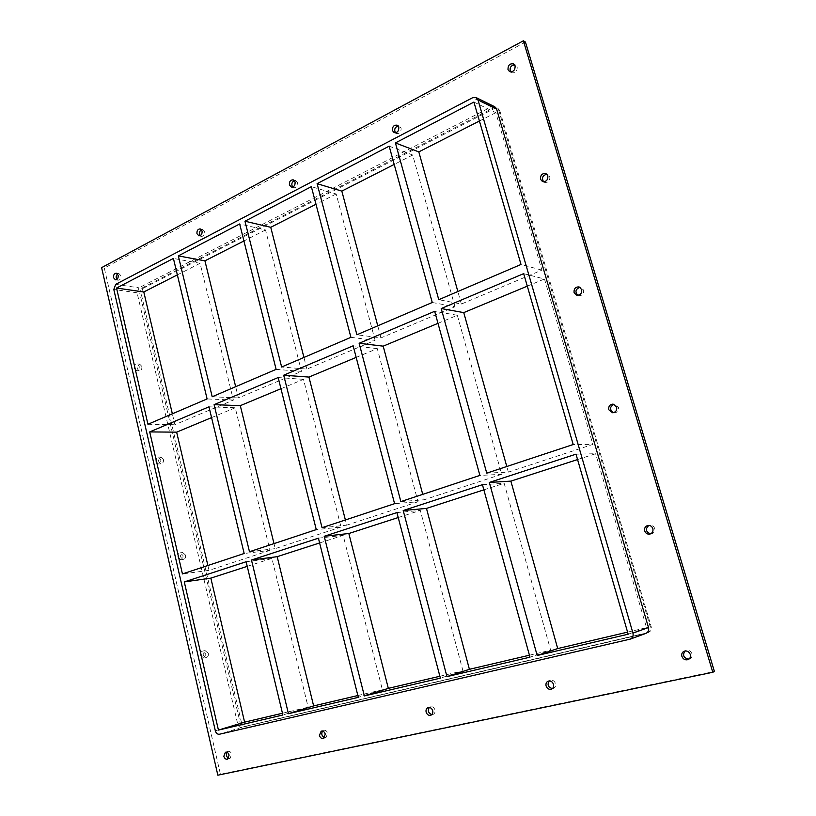 <?xml version="1.0" encoding="UTF-8"?>
<svg xmlns="http://www.w3.org/2000/svg" width="816" height="816" viewBox="0 0 816 816"><rect width="100%" height="100%" fill="white"/><g stroke="black" fill="none" stroke-linecap="round" stroke-linejoin="round"><path stroke-width="0.61" stroke-dasharray="4.08 3.06" d="M116.841 279.439L118.116 280.225C120.166 280 121.084 278.491 120.86 275.716L119.003 273.635L117.575 274.003M543.548 181.784L544.486 182.376C548.26 182.753 550.055 180.856 549.872 176.705L546.863 174.216M134.446 368.414C134.191 365.752 135.058 364.273 137.037 363.956L139.189 366.211C139.444 368.863 138.587 370.352 136.609 370.678L134.446 368.414M141.851 366.404L139.709 364.15C136.394 366.16 136.252 368.393 139.281 370.852C141.26 370.535 142.117 369.056 141.851 366.404M577.769 295.331L578.707 295.708C582.298 295.739 583.94 293.842 583.624 290.017L579.992 287.293M155.907 461.519C155.621 459 156.407 457.541 158.284 457.133L160.762 459.551C161.048 462.06 160.262 463.529 158.396 463.947L155.907 461.519M163.414 459.5L160.936 457.082C157.702 459.418 157.743 461.683 161.048 463.886C162.914 463.468 163.7 462.009 163.414 459.5M613.418 412.672L614.346 412.835C617.569 412.427 618.967 410.55 618.518 407.174L614.907 404.206L613.969 404.257M177.939 557.124C177.623 554.758 178.337 553.33 180.081 552.83L182.927 555.421C183.233 557.777 182.529 559.205 180.795 559.715L177.939 557.124M185.548 555.115L182.702 552.534C179.622 555.206 179.857 557.501 183.427 559.399C185.15 558.899 185.864 557.461 185.548 555.115M650.546 533.888L651.443 533.827C654.075 533.021 655.136 531.196 654.616 528.35C653.728 526.034 652.096 524.963 649.74 525.147L648.873 525.382M200.563 655.34C200.236 653.137 200.869 651.739 202.45 651.158L205.693 653.902C206.02 656.105 205.397 657.502 203.827 658.094L200.563 655.34M208.294 653.33L205.061 650.587C202.174 653.626 202.633 655.942 206.428 657.512C207.998 656.921 208.621 655.523 208.294 653.33M324.635 737.654L325.972 737.582L327.716 733.298C326.9 730.942 325.543 729.943 323.615 730.3L322.514 731.075M200.257 235.63L201.47 236.375C203.827 236.232 204.898 234.631 204.673 231.581L202.796 229.48L201.399 229.663M431.858 714.581L433.072 714.418C434.755 713.602 435.377 712.093 434.969 709.889C434.041 707.37 432.49 706.34 430.318 706.789L429.277 707.441M292.618 187.037L293.76 187.772C296.504 187.751 297.779 186.058 297.565 182.672L295.729 180.571L294.382 180.581M552.412 688.592L553.483 688.367C555.298 687.439 555.971 685.838 555.512 683.573C554.431 680.86 552.656 679.799 550.178 680.381L549.239 680.932M395.454 132.804L396.505 133.559C399.728 133.783 401.258 131.978 401.095 128.163L399.381 126.113L398.116 125.929M510.643 71.89L511.571 72.695C515.386 73.318 517.262 71.431 517.201 67.024L514.59 64.75M228.633 758.278L230.061 758.319L231.662 754.27C230.948 752.046 229.735 751.077 228.021 751.373L226.868 752.27M688.99 659.114L689.867 658.838C691.795 657.778 692.498 656.084 691.978 653.769C690.693 650.821 688.612 649.74 685.746 650.525L684.95 650.984M208.988 406.827L235.253 407.755L269.963 550.361L244.157 553.493M269.963 550.361L209.029 570.364L182.437 573.934M280.959 388.722L303.491 379.338L341.027 527.044L316.271 529.615M341.027 527.044L275.216 548.638L273.992 543.609M249.482 551.728L275.216 548.638M356.174 357.398L377.288 348.616L418.006 501.779L394.577 503.676M418.006 501.779L346.708 525.178L345.382 519.965M322.045 527.697L346.708 525.178M486.744 473.147L508.368 472.127L506.787 466.507M508.368 472.127L592.885 444.394L573.199 444.516M437.988 323.34L457.337 315.282L501.656 474.331L479.89 475.422M501.656 474.331L424.167 499.759L422.729 494.353M400.85 501.595L424.167 499.759M246.126 561.745L271.922 558.379L308.152 707.217L282.877 715M247.238 566.355L271.922 558.379M577.565 459.561L595.619 453.727L576.004 454.165M318.413 538.172L343.148 535.347L382.388 689.765L358.306 697.354M319.617 542.956L343.148 535.347M396.913 512.57L420.301 510.408L462.947 670.834L440.375 678.157M398.218 517.548L420.301 510.408M482.44 484.684L504.155 483.296L550.657 650.219L529.972 657.186M483.868 489.855L504.155 483.296M523.668 273.635L544.486 279.001L592.885 444.394M627.596 632.135L646.537 627.688L595.619 453.727M646.537 627.688L628.187 634.205M457.337 315.282L434.673 311.304M432.245 302.491L454.961 306.734L380.98 337.895L356.898 334.764M454.961 306.734L412.682 155.009L389.171 146.166M473.923 102.071L495.802 112.669L541.885 270.116L461.356 304.042L438.763 299.696M461.356 304.042L457.858 291.516M377.288 348.616L353.134 345.811M350.911 337.324L375.095 340.374L306.908 369.097L281.632 367.006M375.095 340.374L336.182 193.984L311.355 186.66M380.98 337.895L377.767 325.829M303.491 379.338L278.164 377.553M276.114 369.362L301.471 371.382L238.415 397.943L235.671 386.692M301.471 371.382L265.526 229.969L239.669 223.961M306.908 369.097L303.94 357.449M265.526 229.969L243.933 240.965M336.182 193.984L315.986 204.265M412.682 155.009L394.199 164.424M495.802 112.669L479.42 121.013M498.739 110.119L499.8 110.639L497.933 108.324L493.496 107.916L496.873 107.804L498.739 110.119L650.281 626.912C650.862 629.697 649.975 631.645 647.598 632.767L244.27 726.587C242.362 726.77 241.026 725.659 240.271 723.251L139.76 293.168L141.627 288.201L493.496 107.916M499.8 110.639L651.158 626.596L650.281 626.912M647.088 632.92L648.485 632.441C650.852 631.319 651.749 629.381 651.158 626.596M647.975 632.594L244.27 726.587M240.271 723.251L241.546 722.864C242.301 725.271 243.637 726.383 245.545 726.199M241.546 722.864L141.097 293.352L139.76 293.168M141.627 288.201L142.963 288.395L141.097 293.352M142.963 288.395L494.557 108.436M282.458 713.255L308.152 707.217M527.289 286.151L544.486 279.001M529.421 655.207L550.657 650.219M439.875 676.26L462.947 670.834M357.857 695.528L382.388 689.765M211.579 417.608L235.253 407.755M207.886 565.508L209.029 570.364M177.358 274.88L200.083 263.303L233.376 400.064L174.899 424.708L172.349 413.814M541.885 270.116L521.006 264.466M212.191 396.749L238.415 397.943M233.376 400.064L207.091 398.932M147.941 424.269L174.899 424.708M200.083 263.303L173.41 258.437M494.741 106.753L491.365 106.876L138.955 287.803L137.088 292.781L237.711 724.027C238.466 726.444 239.802 727.556 241.709 727.372L645.813 633.42M525.453 42.075L104.305 268.076L220.432 774.292L714.398 671.466M220.432 774.292L217.841 775.2M104.305 268.076L101.602 267.648M629.666 639.285L645.303 633.573M491.365 106.876L472.658 97.706M115.688 284.356L138.955 287.803M137.088 292.781L113.801 289.456M215.342 730.81L237.711 724.027M241.709 727.372L219.392 734.247M115.423 279.817L118.116 280.225M116.311 273.207L119.003 273.635M542.467 181.54L544.486 182.376M545.935 173.604L547.944 174.471M136.609 370.678L139.281 370.852M137.037 363.956L139.709 364.15M576.759 295.229L578.707 295.708M579.064 286.906L581.002 287.416M158.396 463.947L161.048 463.886M158.284 457.133L160.936 457.082M612.479 412.733L614.346 412.835M613.051 404.083L614.907 404.206M180.795 559.715L183.427 559.399M180.081 552.83L182.702 552.534M649.679 534.143L651.443 533.827M647.965 525.433L649.74 525.147M203.827 658.094L206.428 657.512M202.45 651.158L205.061 650.587M323.524 738.439L325.972 737.582M321.178 731.136L323.615 730.3M198.859 235.824L201.47 236.375M200.195 228.908L202.796 229.48M430.817 715.244L433.072 714.418M428.063 707.594L430.318 706.789M291.271 187.048L293.76 187.772M293.24 179.836L295.729 180.571M551.473 689.163L553.483 688.367M548.168 681.156L550.178 680.381M394.189 132.641L396.505 133.559M397.066 125.164L399.381 126.113M509.48 71.533L511.571 72.695M513.662 63.934L515.753 65.127M227.491 759.186L230.061 758.319M225.44 752.219L228.021 751.373M688.204 659.583L689.867 658.838M684.063 651.25L685.746 650.525M647.598 632.767L648.485 632.441M497.933 108.324L496.873 107.804"/><path stroke-width="1.22" d="M113.557 277.726C113.332 274.931 114.25 273.431 116.311 273.207L118.167 275.288C118.391 278.083 117.473 279.592 115.423 279.817L113.557 277.726M117.575 274.003C115.984 275.604 115.739 277.42 116.841 279.439M540.498 179.275C540.325 175.083 542.13 173.196 545.935 173.604L547.862 175.848C548.036 180.02 546.241 181.917 542.467 181.54L540.498 179.275M546.863 174.216C542.579 175.409 541.477 177.929 543.548 181.784M574.076 292.597C573.77 288.742 575.433 286.844 579.064 286.906L581.696 289.527C582.012 293.362 580.36 295.259 576.759 295.229L574.076 292.597M579.992 287.293C575.545 289.048 574.801 291.72 577.769 295.331M608.797 409.754C608.369 406.337 609.776 404.45 613.051 404.083L616.672 407.062C617.11 410.448 615.713 412.335 612.479 412.733L608.797 409.754M613.969 404.257C609.644 406.817 609.46 409.622 613.418 412.672M644.722 530.93C644.201 528.044 645.283 526.208 647.965 525.433C650.332 525.259 651.964 526.33 652.861 528.646C653.371 531.502 652.31 533.338 649.679 534.143C647.282 534.347 645.629 533.276 644.722 530.93M648.873 525.382C645.14 528.952 645.691 531.777 650.546 533.888M319.403 735.43L321.178 731.136C323.095 730.779 324.462 731.779 325.278 734.145L323.524 738.439C321.596 738.806 320.219 737.807 319.403 735.43M322.514 731.075C321.096 733.992 321.81 736.185 324.635 737.654M196.972 233.713C196.748 230.653 197.819 229.051 200.195 228.908L202.072 231.02C202.297 234.08 201.226 235.681 198.859 235.824L196.972 233.713M201.399 229.663C199.339 231.295 198.951 233.284 200.257 235.63M426.136 712.144C425.728 709.92 426.36 708.41 428.063 707.594C430.236 707.146 431.786 708.186 432.715 710.705C433.123 712.919 432.5 714.428 430.817 715.244C428.624 715.714 427.064 714.683 426.136 712.144M429.277 707.441C427.492 710.787 428.349 713.164 431.858 714.581M289.415 184.936C289.211 181.529 290.486 179.836 293.24 179.836L295.086 181.937C295.29 185.334 294.025 187.037 291.271 187.048L289.415 184.936M294.382 180.581C291.751 182.131 291.169 184.283 292.618 187.037M546.098 685.97C545.629 683.675 546.312 682.064 548.168 681.156C550.647 680.575 552.432 681.646 553.503 684.359C553.972 686.633 553.299 688.245 551.473 689.163C548.974 689.775 547.179 688.704 546.098 685.97M549.239 680.932C547.026 684.767 548.077 687.327 552.412 688.592M392.445 130.57C392.282 126.725 393.822 124.93 397.066 125.164L398.779 127.225C398.953 131.06 397.412 132.865 394.189 132.641L392.445 130.57M398.116 125.929C394.832 127.265 393.944 129.56 395.454 132.804M507.991 69.605C507.94 65.168 509.837 63.281 513.662 63.934L515.12 65.841C515.171 70.258 513.295 72.155 509.48 71.533L507.991 69.605M514.59 64.75C510.602 65.627 509.286 68.003 510.643 71.89M223.829 756.279L225.44 752.219C227.164 751.934 228.378 752.903 229.092 755.126L227.491 759.186C225.767 759.482 224.543 758.513 223.829 756.279M226.868 752.27C225.787 754.831 226.379 756.83 228.633 758.278M681.89 656.35C681.36 653.993 682.084 652.3 684.063 651.25C686.939 650.464 689.03 651.545 690.316 654.514C690.836 656.829 690.132 658.522 688.204 659.583C685.297 660.419 683.186 659.338 681.89 656.35M684.95 650.984C682.298 655.452 683.645 658.165 688.99 659.114M244.157 553.493L182.437 573.934L149.705 431.919L208.988 406.827L244.157 553.493M316.271 529.615L249.482 551.728L214.098 404.665L278.164 377.553L316.271 529.615M394.577 503.676L322.045 527.697L283.693 375.207L353.134 345.811L394.577 503.676M573.199 444.516L486.744 473.147L441.211 308.54L523.668 273.635L573.199 444.516M479.89 475.422L400.85 501.595L359.142 343.271L434.673 311.304L479.89 475.422M184.283 581.92L246.126 561.745L282.877 715L218.433 730.085L184.283 581.92L210.844 578.126L247.238 566.355M537.173 655.503L557.705 648.567L510.877 481.124L489.314 482.44L576.004 454.165L628.187 634.205L537.173 655.503L489.314 482.44M510.877 481.124L577.565 459.561M251.471 560.011L318.413 538.172L358.306 697.354L288.436 713.704L251.471 560.011L277.185 556.675L319.617 542.956M324.207 536.285L396.913 512.57L440.375 678.157L364.354 695.936L324.207 536.285L348.84 533.511L398.218 517.548M403.206 510.52L482.44 484.684L529.972 657.186L446.954 676.607L403.206 510.52L426.472 508.409L483.868 489.855M210.844 578.126L244.596 722.15L218.433 730.085M426.472 508.409L469.404 669.314L446.954 676.607M348.84 533.511L388.324 688.367L364.354 695.936M277.185 556.675L313.63 705.922L288.436 713.704M630.187 639.132L645.813 633.42C648.2 632.298 649.097 630.34 648.506 627.545L632.941 633.094C633.542 635.97 632.624 637.979 630.187 639.132L219.392 734.247C217.464 734.431 216.107 733.278 215.342 730.81L113.801 289.456L115.688 284.356L472.658 97.706L476.105 97.563L478.003 99.94L496.618 109.079L494.741 106.753L476.105 97.563M632.941 633.094L478.003 99.94M147.941 424.269L116.535 288.038L173.41 258.437L207.091 398.932L147.941 424.269M239.669 223.961L276.114 369.362L212.191 396.749L178.316 255.887L239.669 223.961M311.355 186.66L350.911 337.324L281.632 367.006L244.963 221.207L311.355 186.66M389.171 146.166L432.245 302.491L356.898 334.764L317.098 183.671L389.171 146.166M395.413 142.922L473.923 102.071L521.006 264.466L438.763 299.696L395.413 142.922L418.812 151.888L457.858 291.516M506.787 466.507L463.753 312.61L527.289 286.151M441.211 308.54L463.753 312.61M422.729 494.353L383.194 346.157L437.988 323.34M359.142 343.271L383.194 346.157M377.767 325.829L341.822 191.107L317.098 183.671M345.382 519.965L308.938 377.074L356.174 357.398M283.693 375.207L308.938 377.074M303.94 357.449L270.749 227.307L244.963 221.207M178.316 255.887L204.928 260.834L243.933 240.965M315.986 204.265L270.749 227.307M394.199 164.424L341.822 191.107M479.42 121.013L418.812 151.888M244.596 722.15L282.458 713.255M273.992 543.609L240.302 405.654L280.959 388.722M469.404 669.314L529.421 655.207M388.324 688.367L439.875 676.26M313.63 705.922L357.857 695.528M207.886 565.508L176.644 432.154L211.579 417.608M557.705 648.567L627.596 632.135M235.671 386.692L204.928 260.834M177.358 274.88L143.8 291.975L172.349 413.814M240.302 405.654L214.098 404.665M176.644 432.154L149.705 431.919M143.8 291.975L116.535 288.038M217.841 775.2L712.796 672.272L523.382 40.8L101.602 267.648L217.841 775.2M648.506 627.545L496.618 109.079M712.796 672.272L714.398 671.466L525.453 42.075L523.382 40.8"/></g></svg>
